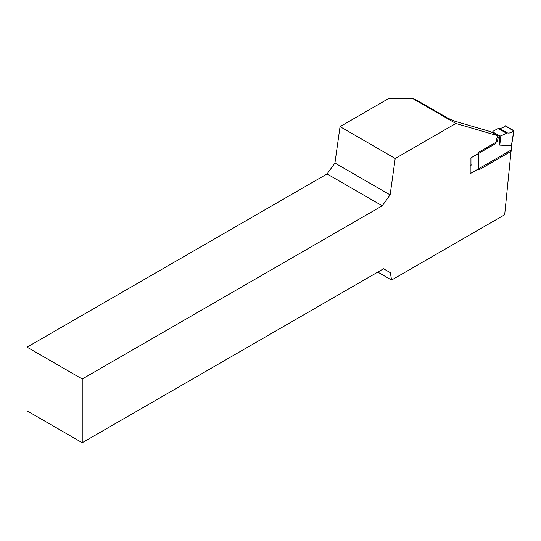 <?xml version="1.0" encoding="UTF-8"?>
<svg xmlns="http://www.w3.org/2000/svg" width="541" height="541" viewBox="0 0 541 541"><rect width="100%" height="100%" fill="white"/><g stroke="black" fill="none" stroke-linecap="round" stroke-linejoin="round"><path stroke-width="0.81" d="M390.338 272.678L383.549 268.755L390.338 272.678L391.576 280.049L504.679 214.743L511.171 149.999L470.183 173.661L470.183 158.29L495.353 143.757L497.605 135.683L490.707 131.7L454.663 121.15L447.765 118.148L416.732 100.227L412.249 98.279L455.874 123.463L497.605 135.683M455.874 123.463L395.221 158.479L390.115 194.888L382.244 205.796L327.068 173.938L334.94 163.03L340.046 126.628L395.221 158.479M383.549 268.755L82.225 442.721L82.225 379.011L382.244 205.796M470.183 165.695L471.908 164.701L471.908 157.296M82.225 442.721L27.05 410.862L27.05 347.153L327.068 173.938M412.249 98.279L389.141 98.279L340.046 126.628M391.576 280.049L377.78 272.082M334.94 163.03L390.115 194.888M82.225 379.011L27.05 347.153M511.536 145.576L511.394 151.142L478.805 169.955L478.805 152.183L497.206 141.559L498.153 138.165A2.441 1.407 -60 0 1 499.762 135.953L500.824 135.953L507.282 132.87C509.169 133.397 511.34 132.734 513.788 130.895L505.172 125.925C502.947 127.892 500.871 128.602 498.93 128.048L492.865 131.362L492.865 131.97A2.441 1.407 120 0 0 492.168 132.545M513.936 130.706L505.402 125.782M511.394 151.142L511.394 145.651L499.762 145.116L500.824 135.953M511.394 145.651L513.788 130.895M499.762 145.116L499.762 135.953L492.865 131.97M497.206 141.559L496.138 140.937M507.282 132.87L498.93 128.048M506.207 133.059L497.889 128.251M498.153 138.165L497.084 137.542M513.95 130.658L511.536 145.583"/></g></svg>
